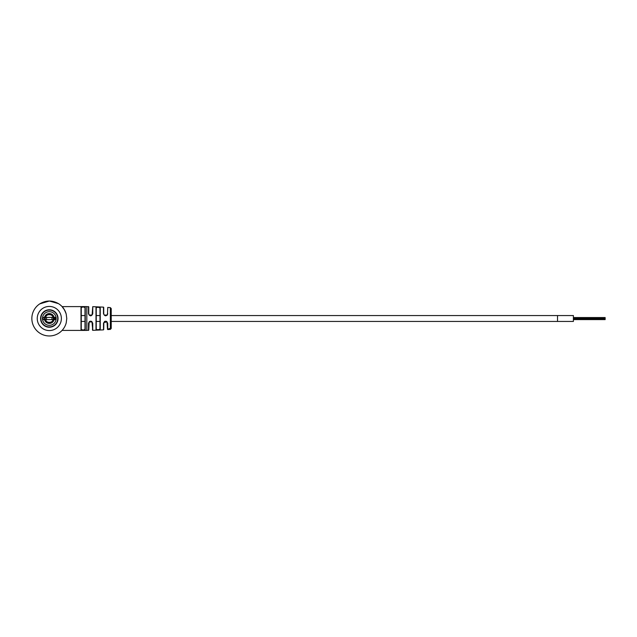 <?xml version="1.0" encoding="UTF-8"?>
<svg xmlns="http://www.w3.org/2000/svg" width="637" height="637" viewBox="0 0 637 637"><rect width="100%" height="100%" fill="white"/><g stroke="black" fill="none" stroke-linecap="round" stroke-linejoin="round"><path stroke-width="0.96" d="M573.396 318.5L573.396 321.438L111.228 321.438L111.228 328.421L111.228 308.579L111.228 315.562L557.526 315.562L557.526 321.438L557.526 315.562L573.396 315.562L573.396 318.5L605.15 318.508L605.15 319.01L605.15 318.508M605.15 318.062L573.396 318.062M605.15 319.01L573.396 319.01M81.257 315.562L81.257 329.345C82.507 330.173 83.758 330.173 85 329.345L85 307.655C83.75 306.827 82.499 306.827 81.257 307.655L81.257 318.5L81.257 307.655L81.257 315.562L85 315.562M58.835 303.865L58.493 303.642A17.462 17.462 0 0 1 66.2 314.065C63.533 306.604 59.798 304.104 64.393 309.693M66.2 314.065L66.766 318.5L66.2 322.935A17.462 17.462 0 0 1 31.85 318.5A17.462 17.462 0 0 1 40.131 303.642L39.789 303.865L40.131 303.642C46.254 300.178 52.369 300.178 58.493 303.642L58.469 303.626M49.487 301.038A17.462 17.462 0 0 0 49.312 301.038L39.789 303.865M109.819 328.803L108.473 328.947L110.352 328.851L110.352 329.369L108.059 329.544M107.94 329.56L107.478 329.313L107.016 321.932L103.839 322.553L103.735 329.608L103.497 323.278C104.938 320.507 106.363 320.507 107.757 323.278L107.757 329.568M103.497 323.278L103.497 329.862L92.755 330.332L91.991 321.892L89.156 321.996L88.75 330.149L86.815 330.404L86.815 306.596L88.75 306.851L88.75 313.834L89.26 315.124L92.094 314.989L92.755 306.668L92.755 313.73C91.346 316.501 89.928 316.501 88.495 313.73L88.495 306.596M107.183 315.211L107.757 313.723C106.363 316.493 104.946 316.493 103.497 313.723L103.497 307.138L92.755 306.668M110.352 328.843L110.352 307.631L107.757 307.432L107.478 313.834L107.757 307.432M85 329.345L85.254 329.584C83.837 330.428 82.42 330.428 81.003 329.584L81.257 329.345M99.985 321.438L99.985 328.963L99.985 321.438L96.243 321.438L96.243 329.162L96.243 321.438M40.585 318.5A8.735 8.735 0 0 0 49.312 327.235A8.735 8.735 0 0 0 58.047 318.5A8.735 8.735 0 0 0 49.312 309.765A8.735 8.735 0 0 0 40.585 318.5M99.985 315.562L99.985 308.037L99.985 315.562L96.243 315.562L96.243 307.838L96.243 329.162C97.509 329.95 98.759 329.878 99.985 328.963L99.985 308.037C98.751 307.122 97.501 307.05 96.243 307.838L95.996 307.599C97.429 306.803 98.846 306.867 100.256 307.806L100.256 329.194C98.854 330.133 97.437 330.197 95.996 329.401L96.243 329.162M81.003 329.584L81.003 307.416C82.42 306.572 83.837 306.572 85.254 307.416L85.254 329.584M86.815 306.596L62.108 306.62M64.321 327.426L63.262 329.01M89.156 322.003L88.495 323.27C89.921 320.499 91.338 320.499 92.755 323.27L92.755 330.332M108.999 329.44L110.312 329.098L108.975 329.186M109.238 329.186L108.473 329.369M110.312 329.369L108.505 329.512L110.289 329.114M103.497 313.723L103.735 307.392L103.735 313.834L104.237 315.108L107.024 315.06L107.478 313.834M88.495 313.73L88.75 306.851M92.755 323.27L92.492 330.077M96.243 315.562L96.243 307.838M100.256 329.194L100.256 307.806M49.439 301.038L58.493 303.642M107.016 321.932L107.757 323.278M92.094 314.989L92.755 313.73M110.113 328.843L109.397 328.748L110.09 328.604M109.795 328.963L109.373 328.509M40.895 318.5A8.416 8.416 0 0 1 49.312 310.084A8.416 8.416 0 0 1 57.728 318.5A8.416 8.416 0 0 1 49.312 326.916A8.416 8.416 0 0 1 40.895 318.5A8.416 8.416 0 0 0 49.312 326.916A8.416 8.416 0 0 0 57.728 318.5M54.105 319.615L55.666 319.615L55.666 317.385L53.126 317.385C52.807 313.786 45.824 313.778 45.506 317.385L42.966 317.385L42.966 319.615L45.506 319.615C45.816 323.214 52.799 323.222 53.126 319.615L54.105 319.615A4.921 4.921 0 0 1 44.518 319.615M53.126 317.385A3.965 3.965 0 0 0 45.506 317.385L46.533 317.385L46.533 319.615L53.126 319.615A3.965 3.965 0 0 1 45.506 319.615L51.931 319.615L51.931 317.385L53.994 317.385L53.994 319.615M46.533 317.385L51.931 317.385L46.533 317.385M44.518 317.385A4.921 4.921 0 0 1 54.105 317.385M56.406 313.468A8.703 8.703 0 0 1 54.344 325.595A8.703 8.703 0 0 1 42.217 323.532A8.703 8.703 0 0 1 44.279 311.405A8.703 8.703 0 0 1 56.406 313.468M56.335 313.523A8.607 8.607 0 0 1 54.288 325.515A8.607 8.607 0 0 1 42.297 323.477A8.607 8.607 0 0 1 44.335 311.485A8.607 8.607 0 0 1 56.335 313.523M55.395 319.615L55.395 317.385M55.212 319.615L55.212 317.385L55.22 319.615M53.237 319.615L53.237 317.385M45.227 319.615L45.227 317.385M43.077 319.615L43.077 317.385M61.375 318.5A12.063 12.063 0 0 1 49.312 330.563A12.063 12.063 0 0 1 37.249 318.5A12.063 12.063 0 0 1 49.312 306.437A12.063 12.063 0 0 1 61.375 318.5M88.495 330.404L88.495 323.27M95.996 329.401L95.996 307.599M56.144 318.5A6.824 6.824 0 0 0 49.312 311.676A6.824 6.824 0 0 0 42.488 318.5A6.824 6.824 0 0 0 49.312 325.324A6.824 6.824 0 0 0 56.144 318.5M55.101 319.615L55.101 317.385M54.726 319.615L54.726 317.385M54.352 319.615L54.352 317.385M44.471 319.615L44.471 317.385M605.15 317.552L573.396 317.552M605.15 319.607L573.396 319.607M605.15 319.177L573.396 319.177M605.15 318.086L573.396 318.086M573.396 315.562L572.273 315.562M573.396 321.438L572.273 321.438M106.323 315.562L104.89 315.562M91.338 315.562L89.905 315.562M106.761 321.438L104.484 321.438M91.768 321.438L89.483 321.438M85 321.438L81.257 321.438M110.352 307.631L111.228 308.579M62.092 330.404L86.815 330.404M103.735 323.166L103.839 322.553M92.094 322.011L92.492 323.166L91.991 321.892M103.735 313.834L104.237 315.108M89.156 314.997L88.75 313.834L89.26 315.124M110.352 329.369L111.228 328.421"/></g></svg>
